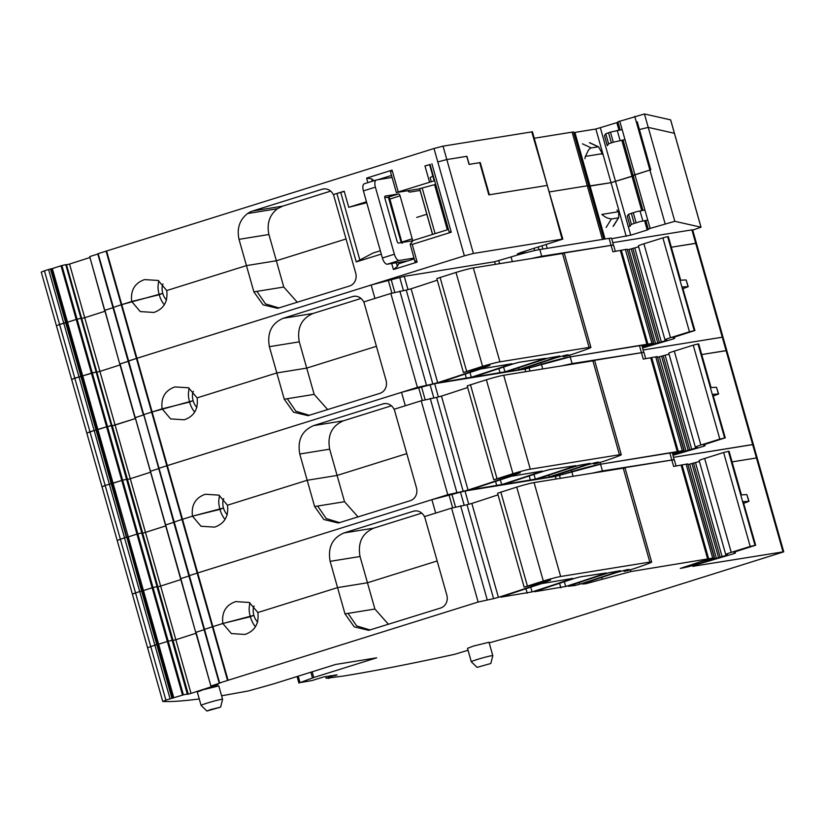 <?xml version="1.0" encoding="UTF-8"?>
<svg xmlns="http://www.w3.org/2000/svg" width="825" height="825" viewBox="0 0 825 825"><rect width="100%" height="100%" fill="white"/><g stroke="black" fill="none" stroke-linecap="round" stroke-linejoin="round"><path stroke-width="1.24" d="M51.305 268.837L66.495 322.503L59.606 324.503L74.797 378.17L81.675 376.179L80.85 376.324L96.03 429.99L94.153 430.495L63.773 323.163L67.526 322.235L52.336 268.568L50.469 268.991L80.85 376.324L71.62 379.418L74.797 378.17L89.977 431.836L86.811 433.084L94.153 430.495L89.977 431.836L105.167 485.502L102.104 486.781M61.906 265.537L61.029 265.784L106.59 426.783L111.983 425.566L81.479 318.223L80.963 318.316L81.613 318.233L66.423 264.567L187.78 693.887L183.398 694.877L168.207 641.211L172.074 640.313L167.331 641.448L168.207 641.211L153.027 587.544L152.151 587.782L156.894 586.647L153.027 587.544L137.837 533.878L141.704 532.981L136.96 534.115L137.837 533.878L122.657 480.212L121.77 480.449L126.514 479.315L122.657 480.212L107.467 426.546L97.897 429.567L82.717 375.901L91.4 373.117L92.276 372.879L107.467 426.546L111.334 425.648L80.963 318.316L76.22 319.45L80.963 318.316L65.773 264.65L61.906 265.537L92.276 372.879L96.143 371.982L81.675 376.179L82.717 375.901L67.526 322.235L76.22 319.45L66.495 322.503L96.865 429.846L96.03 429.99L106.59 426.783L121.77 480.449L113.087 483.233L128.267 536.9L136.96 534.115L152.151 587.782L143.457 590.566L158.648 644.232L167.331 641.448L182.521 695.124L170.084 698.837L154.894 645.171L147.551 647.749L154.894 645.171L124.523 537.838L117.181 540.416L124.523 537.838L94.153 430.495L96.03 429.99L111.22 483.667L105.167 485.502L121.77 480.449L136.96 534.115L128.267 536.9L143.457 590.566L152.151 587.782L167.331 641.448L158.648 644.232L173.828 697.898M66.505 264.846L112.056 425.844L135.218 418.615L115.087 425.05L130.278 478.717L150.398 472.282L130.278 478.717L145.468 532.383L165.588 525.948L145.468 532.383L160.648 586.059L180.768 579.614L160.648 586.059L175.838 639.726L195.958 633.28L175.838 639.726L191.018 693.392L217.924 684.637L210.901 686.08L196.02 632.28L204.115 629.692L195.711 632.414L210.901 686.08M134.97 417.739L143.364 415.016L135.269 417.605L150.459 471.271L158.555 468.683L150.459 471.271L165.65 524.947L173.745 522.349L165.65 524.947L180.83 578.614L188.925 576.015L180.83 578.614L195.711 632.414L120.089 363.938L128.184 361.35L119.78 364.073L134.97 417.739M219.254 683.193L204.064 629.527L212.881 626.618L204.064 629.527L173.693 522.184L182.511 519.286L173.693 522.184L143.705 414.645L219.254 683.193L220.038 683.048M98.144 253.646L128.638 360.938L136.445 358.442L128.133 361.185L97.763 253.852L112.953 307.519L121.77 304.621L112.953 307.519L143.323 414.851L128.638 360.938L143.705 414.645L151.625 412.108L143.828 414.604L159.008 468.27L166.815 465.774L159.008 468.27L189.379 575.613L197.185 573.117L189.379 575.613L219.636 682.987M194.669 412.057A17.108 8.807 76.1 0 1 189.585 402.053L162.092 408.839C160.792 397.691 165.083 390.39 174.952 386.925L188.574 387.802L197.113 397.877L276.818 372.941L197.113 397.877C198.412 409.025 194.123 416.326 184.253 419.791L170.631 418.914L162.092 408.839L151.625 412.108L193.132 400.682A9.776 5.032 76.1 0 1 193.359 391.287M417.409 387.368L390.833 293.452L406.251 290.049L432.826 383.976L417.409 387.368L167.32 465.62L136.95 358.287L136.445 358.442L371.147 285.007L374.942 298.423L363.681 301.95A10.478 9.405 -99.2 0 0 353.739 296.299A10.478 9.405 -99.2 0 0 352.564 296.577L283.14 318.295C271.518 323.39 266.939 332.846 269.383 346.675L276.818 372.941L306.725 368.105L376.417 346.304L306.725 368.105L314.16 394.371L327.731 409.674M96.865 429.846L112.056 483.512L113.087 483.233L97.897 429.567L96.865 429.846M187.265 693.98L66.289 264.557M127.04 479.222L141.776 532.971L111.334 425.648L111.849 425.556L127.04 479.222M66.753 264.794L69.537 264.052L84.717 317.718L81.943 318.46L84.717 317.718L99.907 371.384L97.133 372.127L99.907 371.384L115.087 425.05L112.313 425.793L127.504 479.469L130.278 478.717L127.504 479.469L142.684 533.136L145.468 532.383L142.684 533.136L157.874 586.802L160.648 586.059L157.874 586.802L173.064 640.468L175.838 639.726L173.064 640.468L188.244 694.134L191.018 693.392M447.779 494.701L421.204 400.785L436.621 397.392L463.196 491.308L447.779 494.701L197.701 572.952L182.511 519.286L192.462 516.172C191.163 505.034 195.453 497.722 205.322 494.257L218.945 495.134L227.483 505.209L307.189 480.274L227.483 505.209C228.783 516.357 224.493 523.658 214.624 527.123L201.001 526.247L192.462 516.172L182.511 519.286L167.32 465.62L166.815 465.774L401.517 392.339L434.631 383.677L525.009 369.074L570.188 356.885L653.534 343.169L647.522 345.087A11.168 0.629 164.2 0 0 643.067 346.005L642.18 346.232M390.833 293.452L363.856 301.898L386.079 380.459A10.498 9.426 80.8 0 1 379.943 393.339L307.962 415.666L293.504 412.191L284.254 399.207L287.286 398.712L295.897 411.242L309.468 415.346M361.02 298.454L313.046 313.469C301.424 318.553 296.845 328.01 299.289 341.849L306.725 368.105L276.818 372.941L284.254 399.207M196.948 407.313A9.776 5.032 76.1 0 1 193.132 400.682L189.585 402.053A17.108 8.807 76.1 0 1 188.368 393.783L189.049 388.039M535.745 257.833A24.441 1.382 -15.8 0 1 541.808 256.585L611.088 245.396A24.441 1.382 -15.8 0 1 613.625 245.303L615.337 251.377M489.184 642.861L529.99 631.507L783.75 551.842L757.175 457.927L756.453 457.957L752.658 444.541L673.613 457.308L753.38 444.51L752.658 444.541L726.083 350.625L701.714 354.554L726.804 350.594L723.009 337.177L722.277 337.208L723.009 337.177L696.434 243.262L671.344 247.222L695.733 243.282M726.083 350.625L722.277 337.208L643.242 349.975L722.277 337.208L691.907 229.866L692.629 229.845L696.434 243.262M694.217 330.567L667.642 236.641L662.877 237.858L689.452 331.774L694.753 330.536L673.035 337.538L674.664 338.394L672.818 339.096L642.665 347.933M682.419 286.935L694.918 330.557L682.419 286.935L688.236 286.677L683.059 288.637M689.452 331.774L670.498 337.703A10.478 0.588 164.2 0 0 664.971 339.828A10.478 0.588 164.2 0 0 665.002 339.848L666.899 340.137L666.27 340.436L642.52 347.428M528.784 366.836L529.114 368.022L521.431 369.353A244.406 13.808 164.2 0 1 556.545 357.627L566.383 354.998L568.342 354.791L563.403 356.689L567.095 355.895L573.468 353.935A66.34 3.743 164.2 0 0 588.895 348.428A17.459 0.99 164.2 0 0 590.906 347.366A17.459 0.99 164.2 0 0 589.091 347.428L499.919 361.835A13.963 0.784 164.2 0 0 482.573 366.352L463.413 372.477L487.523 365.712L489.906 365.382L487.699 366.228L476.819 369.693A254.182 14.355 164.2 0 1 437.673 382.687L432.826 383.976M440.199 382.48L471.302 377.252A244.406 13.808 164.2 0 0 511.964 363.732L480.851 368.961A244.406 13.808 164.2 0 0 440.199 382.48M519.337 362.237L545.614 358.298A244.406 13.808 164.2 0 1 504.952 371.817L473.849 377.035A244.406 13.808 164.2 0 1 514.491 363.526L519.337 362.237M514.192 370.827L519.028 369.538A244.406 13.808 164.2 0 0 559.711 356.018L548.14 358.091A244.406 13.808 164.2 0 0 507.499 371.601L514.192 370.827L513.8 369.445M406.251 290.049L411.097 288.771A254.182 14.355 164.2 0 0 437.291 280.17M590.906 347.366L564.331 253.45A17.459 0.99 164.2 0 0 562.516 253.512L473.344 267.919A13.963 0.784 164.2 0 0 455.998 272.436L436.838 278.561L463.413 372.477M563.135 355.73L563.403 356.689M563.423 355.657L563.671 356.524M611.088 245.396L612.893 251.769L625.381 249.511L651.956 343.427M688.019 286.636L686.122 279.933L680.512 280.222L668.343 236.641L680.677 280.211M667.642 236.641L668.178 236.62M662.877 237.858L643.923 243.787A10.478 0.588 164.2 0 0 638.395 245.912A10.478 0.588 164.2 0 0 638.426 245.932M657.773 342.767L631.197 248.851L638.663 246.84M634.776 248.057L661.351 341.973M632.847 248.562L659.423 342.478M631.197 248.851L627.392 249.934M653.534 343.169L627.196 249.253L653.771 343.179M626.959 249.253L625.381 249.511M686.122 279.933L688.236 286.677M99.907 371.384L120.027 364.949L99.907 371.384M96.659 371.889L96.143 371.982L96.659 371.889M612.862 242.643L691.907 229.866M371.147 285.007L404.26 276.344L494.629 261.742L511.036 256.957A24.441 1.382 -15.8 0 1 539.818 249.542L609.097 238.353A24.441 1.382 -15.8 0 1 611.624 238.26L613.387 245.19M531.31 258.555L541.716 256.255L613.522 244.973M171.961 698.332L156.781 644.665L157.606 644.511L154.894 645.171L156.781 644.665L141.591 590.999L142.426 590.844L139.703 591.504L141.591 590.999L112.056 483.512L111.22 483.667L126.4 537.333L124.523 537.838L128.267 536.9L127.236 537.178L142.426 590.844L143.457 590.566L142.426 590.844L157.606 644.511L158.648 644.232L157.606 644.511L172.796 698.177M141.704 532.981L142.22 532.888L157.41 586.554L141.704 532.981M225.05 519.389A17.108 8.807 76.1 0 1 219.966 509.386L192.462 516.172L223.503 508.014A9.776 5.032 76.1 0 1 223.73 498.62M401.517 392.339L405.312 405.756L394.061 409.282A10.478 9.405 -99.2 0 0 384.11 403.631A10.478 9.405 -99.2 0 0 382.934 403.91L313.51 425.638C301.888 430.722 297.309 440.179 299.764 454.008L307.189 480.274L337.095 475.437L406.787 453.637L337.095 475.437L344.53 501.703L358.102 517.007M50.469 268.991L48.592 269.497L63.773 323.163L59.606 324.503L44.426 270.837L41.25 272.085L56.44 325.751L59.606 324.503L56.44 325.751L132.371 594.083L139.703 591.504L132.474 594.124M156.894 586.647L157.41 586.554L172.59 640.221L156.894 586.647M478.149 602.033L451.574 508.118L467.002 504.725L493.577 598.641L478.149 602.033L228.071 680.285L212.881 626.618L222.833 623.504C221.533 612.367 225.823 605.055 235.692 601.59L249.315 602.467L257.854 612.542L337.559 587.606L257.854 612.542C259.153 623.69 254.863 630.991 244.994 634.456L231.371 633.579L222.833 623.504L212.881 626.618L197.701 572.952L197.185 573.117L431.887 499.672L465.011 491.009L555.38 476.417L600.559 464.217L683.904 450.502L677.892 452.42A11.168 0.629 164.2 0 0 673.437 453.348L672.55 453.575M421.204 400.785L394.226 409.231L416.46 487.792A10.498 9.426 80.8 0 1 410.314 500.672L338.332 522.998L323.874 519.533L314.624 506.54L317.656 506.045L326.267 518.574L339.848 522.689M391.39 405.797L343.417 420.802C331.805 425.886 327.216 435.342 329.67 449.182L337.095 475.437L307.189 480.274L314.624 506.54M227.329 514.645A9.776 5.032 76.1 0 1 223.503 508.014L219.966 509.386A17.108 8.807 76.1 0 1 218.738 501.115L219.429 495.382M566.125 365.176A24.441 1.382 -15.8 0 1 572.179 363.928L641.458 352.729A24.441 1.382 -15.8 0 1 643.995 352.636L645.707 358.71M724.597 437.9L698.022 343.984L693.248 345.19L719.823 439.106L725.123 437.869L703.405 444.881L705.035 445.727L703.189 446.428L673.035 455.266M712.79 394.267L725.288 437.9L712.79 394.267L718.616 394.01L713.429 395.979M719.823 439.106L700.868 445.046A10.478 0.588 164.2 0 0 695.351 447.16A10.478 0.588 164.2 0 0 695.372 447.191L697.269 447.47L696.64 447.769L672.891 454.761M559.154 474.169L559.494 475.355L551.812 476.685A244.406 13.808 164.2 0 1 586.915 464.96L596.753 462.33L598.713 462.124L593.773 464.021L597.465 463.227L603.848 461.268A66.34 3.743 164.2 0 0 619.266 455.771A17.459 0.99 164.2 0 0 621.277 454.699A17.459 0.99 164.2 0 0 619.462 454.761L530.289 469.167A13.963 0.784 164.2 0 0 512.944 473.684L493.783 479.81L517.904 473.045L520.276 472.715L518.069 473.56L507.189 477.025A254.182 14.355 164.2 0 1 468.043 490.019L463.196 491.308M470.57 489.813L501.672 484.584A244.406 13.808 164.2 0 0 542.345 471.065L511.222 476.293A244.406 13.808 164.2 0 0 470.57 489.813M549.708 469.569L575.994 465.63A244.406 13.808 164.2 0 1 535.322 479.15L504.23 484.368A244.406 13.808 164.2 0 1 544.871 470.858L549.708 469.569M544.562 478.16L549.398 476.871A244.406 13.808 164.2 0 0 590.081 463.351L578.521 465.424A244.406 13.808 164.2 0 0 537.879 478.933L544.562 478.16L544.17 476.778M436.621 397.392L441.468 396.103A254.182 14.355 164.2 0 0 467.662 387.502M621.277 454.699L594.701 360.783A17.459 0.99 164.2 0 0 592.886 360.845L503.714 375.251A13.963 0.784 164.2 0 0 486.368 379.768L467.208 385.894L493.783 479.81M593.505 463.062L593.773 464.021M593.804 462.99L594.041 463.856M641.458 352.729L643.263 359.102L655.751 356.843L682.327 450.759M718.389 393.968L716.492 387.265L710.892 387.554L698.713 343.973L711.047 387.544M698.022 343.984L698.548 343.953M693.248 345.19L674.293 351.12A10.478 0.588 164.2 0 0 668.776 353.244A10.478 0.588 164.2 0 0 668.797 353.265M688.143 450.099L661.567 356.183L669.034 354.173M665.146 355.389L691.721 449.305M663.217 355.895L689.793 449.811M661.567 356.183L657.762 357.266M683.904 450.502L657.329 356.586L684.142 450.512M657.329 356.586L655.751 356.843M716.492 387.265L718.616 394.01M101.991 486.75L105.167 485.502L165.907 700.167L162.845 701.456A698.29 39.445 164.2 0 0 199.268 698.961M529.959 371.013L529.114 368.022L541.406 364.289A24.441 1.382 -15.8 0 1 570.188 356.885L639.468 345.685A24.441 1.382 -15.8 0 1 641.994 345.593L643.758 352.522M561.681 365.887L572.086 363.588L643.902 352.306M187.327 693.969L172.074 640.313L172.724 640.231L187.78 693.887M255.42 626.722A17.108 8.807 76.1 0 1 250.336 616.718L222.833 623.504L253.873 615.347A9.776 5.032 76.1 0 1 254.1 605.952M431.887 499.672L435.693 513.088L424.432 516.615A10.478 9.405 -99.2 0 0 414.48 510.974A10.478 9.405 -99.2 0 0 413.304 511.252L343.881 532.971C332.269 538.055 327.68 547.511 330.134 561.34L337.559 587.606L367.465 582.77L437.168 560.969L367.465 582.77L374.901 609.036L388.472 624.339M468.053 650.244L454.709 654.297A698.29 39.445 164.2 0 1 343.004 676.118L328.391 677.985M329.041 677.882L328.525 678.459M329.123 678.181L330.443 677.655M325.741 676.552L326.236 678.336L330.743 677.634M325.885 676.531L326.236 678.336M329.608 675.933L329.918 677.036L326.37 678.243M329.835 675.892L329.918 677.036M330.773 675.737L331.042 676.675L330.134 676.964M331.042 676.675L335.342 675.005M331.145 675.685L331.392 676.572M334.424 675.149L334.599 675.737M336.497 674.819L335.476 675.479M337.147 674.943L324.132 676.809L311.809 680.594L300.042 682.615L313.789 677.5L376.674 657.824L335.682 664.445L272.797 684.121L248.356 690.958L224.596 695.258A698.29 39.445 164.2 0 1 221.574 695.743M170.084 698.837L165.907 700.167M183.398 694.877L182.521 695.124M187.914 693.897L187.089 694.341L188.244 694.134M219.862 683.079L211.2 685.946M228.071 680.285L219.759 682.945M451.574 508.118L424.597 516.563L446.83 595.124A10.498 9.426 80.8 0 1 440.684 608.004L368.703 630.331L354.245 626.866L344.994 613.872L348.037 613.377L356.637 625.907L370.219 630.022M421.761 513.129L373.787 528.134C362.175 533.218 357.586 542.675 360.04 556.514L367.465 582.77L337.559 587.606L344.994 613.872M257.699 621.978A9.776 5.032 76.1 0 1 253.873 615.347L250.336 616.718A17.108 8.807 76.1 0 1 249.119 608.448L249.8 602.714M596.496 472.508A24.441 1.382 -15.8 0 1 602.549 471.261L671.828 460.061A24.441 1.382 -15.8 0 1 674.365 459.979L676.077 466.043M783.75 551.842L783.028 551.873L756.453 457.957L732.084 461.887L756.473 457.947M783.028 551.873L692.763 566.321M693.712 565.785L693.856 566.28C691.618 566.558 693.103 565.868 698.29 564.197L733.559 553.761L735.405 553.059L735.023 551.739L735.405 553.059L733.786 552.214L755.669 545.232L743.16 501.6L748.987 501.342L743.799 503.312M754.968 545.232L728.393 451.316L723.628 452.523L750.203 546.449L755.494 545.201L743.16 501.6M750.203 546.449L731.239 552.379A10.478 0.588 164.2 0 0 725.722 554.493A10.478 0.588 164.2 0 0 725.742 554.524L727.64 554.802L727.011 555.101L688.658 566.662L688.38 565.692M585.502 582.873L585.75 583.749L630.929 571.55L714.275 557.844L708.262 559.752A11.168 0.629 164.2 0 0 703.808 560.68L699.198 562.042A24.441 1.382 164.2 0 1 692.505 564.362L680.285 568.425L688.658 566.662M585.75 583.749L582.182 584.018A244.406 13.808 164.2 0 1 617.286 572.292L627.124 569.663L629.083 569.456L624.143 571.354L627.835 570.57L634.219 568.6A66.34 3.743 164.2 0 0 649.646 563.104A17.459 0.99 164.2 0 0 651.647 562.031A17.459 0.99 164.2 0 0 649.832 562.093L560.66 576.5A13.963 0.784 164.2 0 0 543.314 581.017L524.153 587.153L548.274 580.377L550.646 580.047L548.439 580.893L537.56 584.358A254.182 14.355 164.2 0 1 498.413 597.352L493.577 598.641M500.94 597.145L532.042 591.917A244.406 13.808 164.2 0 0 572.715 578.397L541.592 583.626A244.406 13.808 164.2 0 0 500.94 597.145M580.078 576.902L606.365 572.962A244.406 13.808 164.2 0 1 565.692 586.482L534.6 591.711A244.406 13.808 164.2 0 1 575.242 578.191L580.078 576.902M574.932 585.492L579.769 584.213A244.406 13.808 164.2 0 0 620.452 570.683L608.891 572.756A244.406 13.808 164.2 0 0 568.25 586.266L574.932 585.492L574.54 584.11M203.187 689.731L218.79 685.905L222.585 699.322A11.168 0.629 -15.8 0 1 222.585 699.342A11.168 0.629 -15.8 0 0 206.982 703.148A11.168 0.629 -15.8 0 0 201.083 705.406A11.168 0.629 -15.8 0 1 201.083 705.406L197.288 691.989L203.187 689.731M473.406 646.078L489.008 642.252L492.803 655.669A11.168 0.629 -15.8 0 1 492.803 655.689A11.168 0.629 -15.8 0 0 477.201 659.495A11.168 0.629 -15.8 0 0 471.302 661.753L467.507 648.337L473.406 646.078M467.002 504.725L471.838 503.436A254.182 14.355 164.2 0 0 498.032 494.835M651.647 562.031L625.072 468.115A17.459 0.99 164.2 0 0 623.257 468.177L534.084 482.584A13.963 0.784 164.2 0 0 516.739 487.101L497.578 493.226L524.153 587.153M623.875 570.395L624.143 571.354M624.174 570.322L624.422 571.189M671.828 460.061L673.633 466.434L686.132 464.176L712.707 558.092M748.76 501.311L746.862 494.598L741.262 494.887L729.094 451.316L741.417 494.887M728.393 451.316L728.918 451.285M723.628 452.523L704.663 458.463A10.478 0.588 164.2 0 0 699.146 460.577A10.478 0.588 164.2 0 0 699.167 460.608M718.513 557.432L691.938 463.516L699.404 461.505M695.516 462.722L722.092 556.638M693.588 463.227L720.163 557.143M691.938 463.516L688.132 464.599M714.275 557.844L687.699 463.918L714.522 557.844M687.699 463.918L686.132 464.176M477.087 667.373L490.823 663.486L477.087 667.373L471.312 661.763A11.168 0.629 -15.8 0 1 471.302 661.753M746.862 494.598L748.987 501.342M210.633 709.572L220.605 707.149L206.869 711.026L210.633 709.572M560.34 478.345L559.494 475.355L571.777 471.622A24.441 1.382 -15.8 0 1 600.559 464.217L669.838 453.018A24.441 1.382 -15.8 0 1 672.375 452.935L674.128 459.855M592.051 473.22L602.456 470.92L674.273 459.638M617.904 121.78L620.194 129.876L617.925 121.801L644.438 113.974L670.653 119.883L674.448 133.299L648.233 127.39L639.427 129.535L648.233 127.39L674.448 133.299L701.023 227.215L692.701 230.082M84.717 317.718L104.837 311.283L84.717 317.718M89.719 256.606L104.589 310.406L112.994 307.684L104.899 310.272L119.78 364.073L89.719 256.606L97.814 254.017M381.284 254.09L356.256 261.917L336.889 193.493L333.475 194.556L355.709 273.127A10.498 9.426 80.8 0 1 349.563 285.997L277.592 308.323L263.123 304.858L253.873 291.864L246.448 265.609L166.743 290.544C168.032 301.682 163.752 308.993 153.883 312.458L140.26 311.582L131.711 301.507L121.77 304.621L162.762 293.349A9.776 5.032 76.1 0 1 162.989 283.955M366.475 201.764L348.748 207.312L344.19 191.204L333.31 194.618A10.478 9.405 -99.2 0 0 323.369 188.966A10.478 9.405 -99.2 0 0 322.183 189.245L252.77 210.963A22.657 20.347 -99.2 0 0 247.541 213.551C239.57 219.862 236.723 228.453 239.013 239.343L246.448 265.609L276.354 260.772L346.046 238.972L276.354 260.772L283.779 287.038L297.361 302.342M416.738 217.418L426.824 214.252L416.738 217.418M489.359 194.772L546.934 185.47L488.823 194.865L479.707 162.659L469.054 164.381L466.775 156.338L446.82 159.555L466.919 156.307L469.198 164.361L480.253 162.577L489.359 194.772M98.268 253.605L433.991 148.51L443.025 146.138L532.465 131.783L562.114 239.137L562.836 239.116L521.091 252.44L517.409 253.842L527.773 252.264M549.481 191.905L587.287 185.8L549.481 191.905M534.301 138.239L572.107 132.134A13.963 0.784 164.2 0 1 573.55 132.083A13.963 0.784 164.2 0 0 573.55 132.083L588.741 185.749L587.287 185.8L588.741 185.749L603.859 239.198M573.674 132.536A13.963 0.784 164.2 0 0 574.901 132.412L590.081 186.079L588.637 186.099L611.036 182.686L590.081 186.079L605.055 239.002M574.901 132.412L595.846 129.02L611.036 182.686L633.847 175.632L632.022 176.354L641.716 210.581M619.74 121.079L634.93 174.745L633.115 175.467L642.995 210.375L633.084 175.457L649.914 170.053L634.93 174.745L650.121 228.412L647.212 230.02L630.733 235.177L611.748 238.693M650.812 169.785L639.427 129.535L650.812 169.785L649.914 170.053L634.734 116.387M701.023 227.215L674.809 221.306L650.121 228.412M106.58 250.944L136.95 358.287L464.372 255.843L473.395 253.471L562.114 239.137M430.279 164.474L424.968 165.938L429.629 164.732A114.17 6.445 164.2 0 1 430.114 164.67M449.336 231.804L451.265 232.196L412.252 244.396L410.438 243.87L410.221 244.417M415.099 260.865L417.12 262.113L393.432 269.528L391.679 263.495M164.299 304.724A17.108 8.807 76.1 0 1 159.215 294.721L162.762 293.349A9.776 5.032 76.1 0 0 166.578 299.97M393.432 269.528L397.382 266.413L398.527 263.804L414.202 258.895L407.746 260.906L387.317 264.206A6.982 3.052 -107.4 0 1 384.615 262.587A6.982 3.052 -107.4 0 1 382.387 257.988L363.402 190.905A6.982 3.052 -107.4 0 1 362.948 186.017A6.982 3.052 -107.4 0 1 364.351 183.748A6.982 3.052 -107.4 0 1 364.537 183.707M473.395 253.471L446.82 159.555L437.797 161.927L446.82 159.555L443.025 146.138M430.052 164.474L449.223 232.217M448.439 229.453L413.15 240.487L410.438 243.87M380.335 250.759L372.931 253.079L356.256 261.917M336.889 193.493L344.262 191.452M434.589 184.707L447.346 229.793M330.65 191.122L282.676 206.137L277.448 208.725C269.455 215.067 266.619 223.668 268.919 234.506L276.354 260.772L246.448 265.609L166.743 290.544L158.204 280.469L144.581 279.593C134.712 283.058 130.422 290.359 131.711 301.507L159.215 294.721A17.108 8.807 76.1 0 1 157.998 286.45L158.678 280.706M623.04 139.941L633.115 175.467M626.216 236.352L611.036 182.686L632.022 176.354L621.782 140.147M562.836 239.116L531.743 131.804M434.672 180.778A114.159 6.445 164.2 0 0 434.187 180.83L396.361 192.545L390.524 171.93L392.061 170.136L366.589 178.107L367.868 182.645M639.427 129.535L637.24 121.811L636.343 122.09M595.846 129.02L618.038 122.286M408.891 191.74L408.571 190.616M366.589 178.107L371.652 178.86L373.952 180.747M69.537 264.052L89.657 257.617M52.336 268.568L61.029 265.784M44.426 270.837L48.592 269.497M384.79 197.887L385.976 197.505M366.743 202.723L348.748 207.312M391.524 175.447L377.747 179.757M396.361 192.545L418.265 189.049L435.683 184.367M644.861 221.554L646.027 221.193M631.393 224.338L630.083 226.163L627.608 217.429L627.237 216.098L628.547 214.273L631.393 224.338L639.932 221.595L647.769 220.131M644.923 210.066L637.086 211.53L628.547 214.273M630.083 226.163L628.66 226.514M616.976 210.055A6.982 6.27 -99.2 0 0 618.059 211.334L618.667 212.066A2.093 0.639 -148.4 0 1 618.75 212.324L618.729 217.46L613.088 226.349M618.317 217.862L611.366 218.976L607.695 218.14A6.982 2.135 -148.4 0 1 603.106 215.418L601.817 214.417L618.43 211.736M584.977 158.678A6.982 6.27 80.8 0 1 585.399 156.399L588.452 150.15A6.982 2.63 -65 0 1 591.267 147.933L582.471 143.828M598.568 146.85L601.941 152.924A2.093 0.784 -65 0 1 602.033 153.254A2.093 0.784 -65 0 1 602.013 153.718L601.92 154.285M622.081 141.054L623.246 140.683M622.143 129.566L610.459 132.134L613.305 142.199L624.989 139.631M613.305 142.199L608.613 143.839L607.303 145.664L604.457 135.599L605.767 133.774L608.52 132.743L611.366 142.797M610.459 132.134L608.52 132.743M589.421 142.704L598.208 146.809L591.267 147.933M407.736 190.75A6.982 3.052 -107.4 0 0 408.561 191.524A6.982 3.052 -107.4 0 0 410.18 192.05L420.09 190.451M392.092 177.437L376.53 179.953A6.982 3.052 -107.4 0 0 376.344 179.994L364.351 183.748M413.975 258.081L399.31 260.452A6.982 3.052 -107.4 0 1 396.608 258.833A6.982 3.052 -107.4 0 1 394.371 254.234L375.385 187.151A6.982 3.052 -107.4 0 1 374.942 182.263A6.982 3.052 -107.4 0 1 376.344 179.994M385.223 196.082L398.578 193.927A2.093 0.918 -107.4 0 1 399.393 194.411A2.093 0.918 -107.4 0 1 400.063 195.793L412.211 238.724A2.093 0.918 -107.4 0 1 412.345 240.188A2.093 0.918 -107.4 0 1 411.923 240.869A2.093 0.918 -107.4 0 1 411.871 240.89L398.506 243.045A2.093 0.918 -107.4 0 1 397.702 242.56A2.093 0.918 -107.4 0 1 397.031 241.178L384.883 198.248A2.093 0.918 -107.4 0 1 384.739 196.783A2.093 0.918 -107.4 0 1 385.162 196.102A2.093 0.918 -107.4 0 1 385.223 196.082L385.11 196.123M388.018 197.175A4.187 1.825 -107.4 0 1 388.977 199.392L401.125 242.333A4.187 1.825 -107.4 0 1 401.208 242.612M384.759 197.701L388.389 197.113A2.093 0.918 -107.4 0 1 388.833 197.247A2.093 0.918 -107.4 0 1 389.204 197.598A2.093 0.918 -107.4 0 1 389.864 198.98L402.157 243.385M106.064 251.109L227.556 680.45M314.16 394.371L287.286 398.712M399.857 291.091L426.432 385.007M411.097 288.771L437.673 382.687M476.582 368.878L476.819 369.693M477.397 368.631L477.623 369.404M478.882 368.981L478.675 368.228M487.699 366.228L487.544 365.702M440.065 277.344L466.641 371.26M455.998 272.436L482.573 366.352M473.344 267.919L499.919 361.835M562.516 253.512L589.091 347.428M565.857 355.101L566.043 355.781M566.435 354.987L566.61 355.596M518.543 367.837L519.028 369.538M469.951 372.498L471.302 377.252M465.197 374.055L466.465 378.541M503.601 367.053L504.952 371.817M498.847 368.62L500.115 373.096M524.762 368.208L525.742 371.693M646.955 344.479L620.379 250.563M569.693 355.121L572.086 363.588M674.551 338.044L674.283 337.074L674.551 338.044M670.498 337.703L643.923 243.787M628.97 249.439L655.545 343.355M621.369 250.367L647.945 344.283M542.726 368.95L540.973 362.732M269.383 346.675L299.289 341.849M354.946 296.196L352.564 296.577M283.14 318.295L313.046 313.469M391.906 293.123L388.462 280.954M394.773 292.298L391.339 280.16M403.425 290.513L399.743 277.53M408.024 289.647L404.26 276.344M495.371 264.361L494.629 261.742M499.589 263.68L498.743 260.69M512.356 261.618L511.036 256.957M541.716 256.255L539.818 249.542M610.995 245.056L609.097 238.353M344.53 501.703L317.656 506.045M430.238 398.423L456.813 492.339M441.468 396.103L468.043 490.019M506.952 476.211L507.189 477.025M507.767 475.963L507.994 476.737M509.262 476.314L509.046 475.561M518.069 473.56L517.925 473.034M470.436 384.677L497.011 478.593M486.368 379.768L512.944 473.684M503.714 375.251L530.289 469.167M592.886 360.845L619.462 454.761M596.227 462.433L596.423 463.114M596.805 462.32L596.98 462.928M548.914 475.169L549.398 476.871M500.321 479.83L501.672 484.584M495.567 481.387L496.836 485.873M533.971 474.396L535.322 479.15M529.217 475.953L530.485 480.428M555.132 475.54L556.122 479.026M677.325 451.811L650.75 357.895M600.064 462.454L602.456 470.92M704.932 445.376L704.653 444.407L704.932 445.376M700.868 445.046L674.293 351.12M659.34 356.771L685.915 450.687M651.74 357.699L678.315 451.615M573.097 476.283L571.343 470.075M299.764 454.008L329.67 449.182M385.316 403.528L382.934 403.91M313.51 425.638L343.417 420.802M422.276 400.455L418.832 388.286M425.143 399.63L421.709 387.492M433.795 397.846L430.114 384.863M438.395 396.99L434.631 383.677M641.365 352.399L639.468 345.685M298.217 676.17L300.042 682.615M310.87 672.21L312.489 677.933M312.17 671.808L313.789 677.5M374.901 609.036L348.037 613.377M460.608 505.756L487.183 599.672M471.838 503.436L498.413 597.352M537.333 583.543L537.56 584.358M538.137 583.296L538.364 584.079M539.632 583.646L539.416 582.893M548.439 580.893L548.295 580.377M500.806 492.009L527.381 585.925M516.739 487.101L543.314 581.017M534.084 482.584L560.66 576.5M623.257 468.177L649.832 562.093M626.598 569.766L626.794 570.446M627.186 569.663L627.351 570.261M579.284 582.502L579.769 584.213M530.702 587.163L532.042 591.917M525.938 588.72L527.206 593.206M564.352 581.728L565.692 586.482M559.587 583.285L560.856 587.771M589.524 581.501L589.865 582.687M707.695 559.144L681.12 465.228M630.434 569.786L630.929 571.55M684.142 567.847L683.935 567.136M731.239 552.379L704.663 458.463M689.71 464.104L716.296 558.02M682.11 465.032L708.685 558.958M602.157 578.954L601.714 577.407M330.134 561.34L360.04 556.514M415.687 510.861L413.304 511.252M343.881 532.971L373.787 528.134M452.647 507.787L449.202 495.619M455.513 506.973L452.079 494.825M464.166 505.178L460.494 492.195M468.775 504.323L465.011 491.009M671.736 459.731L669.838 453.018M670.601 119.852L700.982 227.195M433.991 148.51L464.372 255.843M431.898 163.763L451.265 232.196M417.12 262.113L412.252 244.396M253.873 291.864L283.779 287.038M397.382 266.413L396.32 262.752M534.053 248.377L534.672 250.583M538.209 247.077L538.952 249.697M541.984 245.902L542.881 249.047M546.14 244.592L547.202 248.356M572.107 132.134L602.467 239.425M600.363 127.844L630.733 235.177M644.562 220.646L647.212 230.02M648.275 229.123L645.82 220.44L648.285 229.092M649.914 170.053L665.105 223.719M644.438 113.974L674.809 221.306M359.948 260.308L340.725 192.39M279.108 308.014L265.516 303.899L256.915 291.38M419.667 188.678L432.609 234.403M422.173 188.007L435.084 233.63M324.565 188.863L322.183 189.245M252.77 210.963L282.676 206.137M277.448 208.725L247.541 213.551M239.013 239.343L268.919 234.506M398.207 191.833L392.061 170.136M429.526 182.036L424.968 165.938M623.061 139.941L633.105 175.426M616.842 122.688L618.936 130.082M371.652 178.86L372.323 181.252M431.217 181.531L430.124 177.674L432.816 176.014L429.629 164.732M434.187 180.83L432.816 176.014L433.445 176.468M640.014 210.86L642.861 220.925M631.3 213.242L634.147 223.297M633.239 212.633L636.085 222.698M611.366 218.976L606.138 227.473M585.399 156.399L602.013 153.718M617.234 130.36L620.08 140.415M605.767 133.774L608.613 143.839M375.385 187.151L363.402 190.905M394.371 254.234L382.387 257.988M399.31 260.452L387.317 264.206M398.578 193.927L388.389 197.113M400.063 195.793L388.977 199.392M412.211 238.724L401.125 242.333M638.395 245.912L664.971 339.828M726.804 350.594L757.175 457.927M668.776 353.244L695.351 447.16M297.072 676.531L298.949 683.152M132.371 594.083L162.742 701.415M699.146 460.577L725.722 554.493M220.605 707.149L222.585 699.342M206.869 711.026L201.094 705.427M490.823 663.486L492.803 655.689M414.975 261.731L410.231 244.447M432.537 234.424L419.595 188.698M618.678 217.656L613.439 226.153M598.548 146.85L589.762 142.746"/></g></svg>
